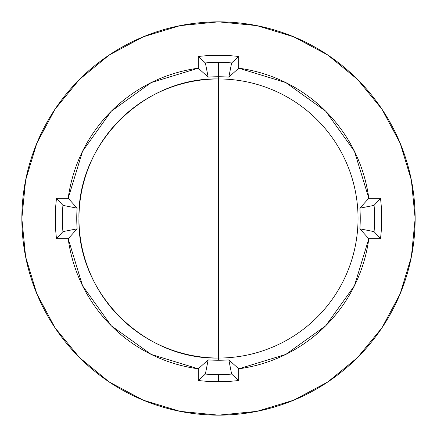 <?xml version="1.0" encoding="UTF-8"?>
<svg xmlns="http://www.w3.org/2000/svg" width="437" height="437" viewBox="0 0 437 437"><rect width="100%" height="100%" fill="white"/><g stroke="black" fill="none" stroke-linecap="round" stroke-linejoin="round"><path stroke-width="0.66" d="M205.363 62.923L208.176 77.125A141.752 141.752 0 0 1 218.5 76.748L218.5 62.371A156.129 156.129 0 0 0 205.363 62.923A156.129 156.129 0 0 1 231.637 62.923L228.824 77.125L238.739 68.194L238.739 56.526L231.637 62.923L238.739 56.526A163.23 163.23 0 0 0 198.261 56.526L205.363 62.923L198.261 56.526L198.261 68.194A151.666 151.666 0 0 0 68.194 198.261L77.125 208.176A141.752 141.752 0 0 0 77.125 228.824L68.194 238.739A151.666 151.666 0 0 0 198.261 368.806L208.176 359.875A141.752 141.752 0 0 0 218.5 360.252L218.5 358.04A139.54 139.54 0 0 0 358.04 218.5A139.54 139.54 0 0 0 218.5 78.96L218.5 358.04A139.54 139.54 0 0 1 78.96 218.5A139.54 139.54 0 0 1 218.5 78.96L218.5 76.748A141.752 141.752 0 0 0 208.176 77.125L198.261 68.194L208.176 77.125L205.363 62.923M218.5 21.85A196.65 196.65 0 0 1 415.15 218.5A196.65 196.65 0 0 1 218.5 415.15L256.863 411.37L293.757 400.183L327.755 382.009L357.553 357.553L382.009 327.755L400.183 293.757L411.37 256.863L415.15 218.5L411.37 180.137L400.183 143.243L382.009 109.245L357.553 79.447L327.755 54.991L293.757 36.817L256.863 25.63L218.5 21.85L180.137 25.63L143.243 36.817L109.245 54.991L79.447 79.447L54.991 109.245L36.817 143.243L25.63 180.137L21.85 218.5L25.63 256.863L36.817 293.757L54.991 327.755L79.447 357.553L109.245 382.009L143.243 400.183L180.137 411.37L218.5 415.15A196.65 196.65 0 0 1 21.85 218.5A196.65 196.65 0 0 1 218.5 21.85M238.739 380.474L231.637 374.077A156.129 156.129 0 0 1 218.5 374.629L218.5 381.73A163.23 163.23 0 0 0 238.739 380.474L238.739 368.806L228.824 359.875L231.637 374.077L238.739 380.474A163.23 163.23 0 0 1 218.5 381.73L218.5 374.629A156.129 156.129 0 0 1 205.363 374.077L208.176 359.875L198.261 368.806L198.261 380.474L205.363 374.077L198.261 380.474A163.23 163.23 0 0 0 218.5 381.73A163.23 163.23 0 0 1 198.261 380.474L198.261 368.806L151.218 354.423L111.255 325.745L82.577 285.782L68.194 238.739L77.125 228.824L62.923 231.637A156.129 156.129 0 0 1 62.923 205.363L77.125 208.176L68.194 198.261L56.526 198.261L62.923 205.363L56.526 198.261A163.23 163.23 0 0 0 56.526 238.739L62.923 231.637L56.526 238.739L68.194 238.739L56.526 238.739A163.23 163.23 0 0 1 56.526 198.261L68.194 198.261L82.577 151.218L111.255 111.255L151.218 82.577L198.261 68.194L198.261 56.526A163.23 163.23 0 0 1 238.739 56.526L238.739 68.194L285.782 82.577L325.745 111.255L354.423 151.218L368.806 198.261L359.875 208.176L374.077 205.363A156.129 156.129 0 0 1 374.077 231.637L359.875 228.824L368.806 238.739L380.474 238.739L374.077 231.637L380.474 238.739A163.23 163.23 0 0 0 380.474 198.261L374.077 205.363L380.474 198.261L368.806 198.261L380.474 198.261A163.23 163.23 0 0 1 380.474 238.739L368.806 238.739L354.423 285.782L325.745 325.745L285.782 354.423L238.739 368.806L238.739 380.474M228.824 77.125A141.752 141.752 0 0 0 218.5 76.748L218.5 78.96A139.54 139.54 0 0 1 358.04 218.5A139.54 139.54 0 0 1 218.5 358.04L218.5 360.252A141.752 141.752 0 0 0 228.824 359.875L238.739 368.806A151.666 151.666 0 0 0 368.806 238.739L359.875 228.824A141.752 141.752 0 0 0 359.875 208.176L368.806 198.261A151.666 151.666 0 0 0 238.739 68.194L228.824 77.125L231.637 62.923A156.129 156.129 0 0 0 218.5 62.371L218.5 76.748A141.752 141.752 0 0 1 228.824 77.125M218.5 78.96C143.937 77.038 77.038 143.937 78.96 218.5C77.038 293.063 143.937 359.962 218.5 358.04L218.5 78.96M359.875 228.824L374.077 231.637A156.129 156.129 0 0 0 374.077 205.363L359.875 208.176A141.752 141.752 0 0 1 359.875 228.824M218.5 360.252A141.752 141.752 0 0 1 208.176 359.875L205.363 374.077A156.129 156.129 0 0 0 231.637 374.077L228.824 359.875A141.752 141.752 0 0 1 218.5 360.252M77.125 228.824A141.752 141.752 0 0 1 77.125 208.176L62.923 205.363A156.129 156.129 0 0 0 62.923 231.637L77.125 228.824"/></g></svg>
